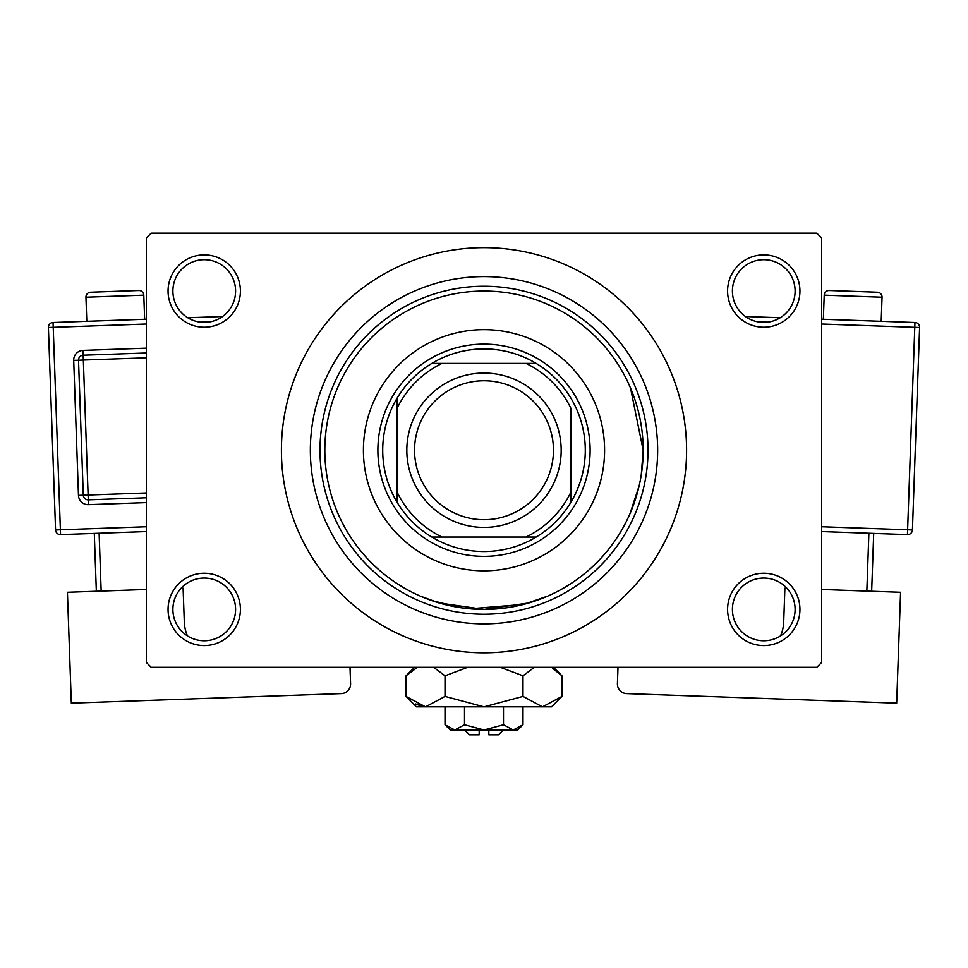 <?xml version="1.0" encoding="UTF-8"?>
<svg xmlns="http://www.w3.org/2000/svg" width="968" height="968" viewBox="0 0 968 968"><rect width="100%" height="100%" fill="white"/><g stroke="black" fill="none" stroke-linecap="round" stroke-linejoin="round"><path stroke-width="1.45" d="M727.585 609.416A36.179 36.179 0 0 1 763.764 573.237A36.179 36.179 0 0 1 799.943 609.416A36.179 36.179 0 0 1 763.764 645.583A36.179 36.179 0 0 1 727.585 609.416M795.115 609.416A31.351 31.351 0 0 0 763.764 578.053A31.351 31.351 0 0 0 732.413 609.416A31.351 31.351 0 0 0 763.764 640.768A31.351 31.351 0 0 0 795.115 609.416M168.057 609.416A36.179 36.179 0 0 1 204.236 573.237A36.179 36.179 0 0 1 240.415 609.416A36.179 36.179 0 0 1 204.236 645.583A36.179 36.179 0 0 1 168.057 609.416M235.587 609.416A31.351 31.351 0 0 0 204.236 578.053A31.351 31.351 0 0 0 172.885 609.416A31.351 31.351 0 0 0 204.236 640.768A31.351 31.351 0 0 0 235.587 609.416M168.057 291.065A36.179 36.179 0 0 1 204.236 254.887A36.179 36.179 0 0 1 240.415 291.065A36.179 36.179 0 0 1 204.236 327.232A36.179 36.179 0 0 1 168.057 291.065M235.587 291.065A31.351 31.351 0 0 0 204.236 259.702A31.351 31.351 0 0 0 172.885 291.065A31.351 31.351 0 0 0 204.236 322.417A31.351 31.351 0 0 0 235.587 291.065M727.585 291.065A36.179 36.179 0 0 1 763.764 254.887A36.179 36.179 0 0 1 799.943 291.065A36.179 36.179 0 0 1 763.764 327.232A36.179 36.179 0 0 1 727.585 291.065M795.115 291.065A31.351 31.351 0 0 0 763.764 259.702A31.351 31.351 0 0 0 732.413 291.065A31.351 31.351 0 0 0 763.764 322.417A31.351 31.351 0 0 0 795.115 291.065M461.93 607.868L431.982 600.668L420.523 596.203L439.109 602.955L483.976 609.416L528.867 602.955L547.477 596.203L523.736 604.371L469.988 608.787M641.264 474.84L643.175 450.241A159.175 159.175 0 0 0 484 291.065A159.175 159.175 0 0 0 324.825 450.241A159.175 159.175 0 0 0 484 609.416A159.175 159.175 0 0 0 643.175 450.241L630.507 388.011M310.353 450.241A173.647 173.647 0 0 1 484 276.594A173.647 173.647 0 0 1 657.647 450.241A173.647 173.647 0 0 1 484 623.876A173.647 173.647 0 0 1 310.353 450.241M281.41 450.241A202.59 202.59 0 0 0 484 652.819A202.59 202.59 0 0 0 686.59 450.241A202.59 202.59 0 0 0 484 247.651A202.59 202.59 0 0 0 281.41 450.241M816.823 667.291L151.177 667.291L146.35 662.475L146.35 238.007L151.177 233.179L816.823 233.179L821.65 238.007L821.65 662.475L816.823 667.291M639.183 485.682L629.974 513.718M363.411 450.241A120.589 120.589 0 0 0 484 570.817A120.589 120.589 0 0 0 604.589 450.241A120.589 120.589 0 0 0 484 329.652A120.589 120.589 0 0 0 363.411 450.241M319.997 450.241A164.003 164.003 0 0 1 484 286.238A164.003 164.003 0 0 1 648.003 450.241A164.003 164.003 0 0 1 484 614.232A164.003 164.003 0 0 1 319.997 450.241M484 348.94A101.289 101.289 0 0 0 431.825 363.411L441.952 363.411L431.825 363.411A101.289 101.289 0 0 0 397.183 502.404L397.183 492.288L397.183 502.404A101.289 101.289 0 0 0 536.175 537.058L526.048 537.058L536.175 537.058A101.289 101.289 0 0 0 570.817 502.404L570.817 408.181A96.473 96.473 0 0 0 526.048 363.411L441.952 363.411A96.473 96.473 0 0 0 397.183 408.181L397.183 492.288A96.473 96.473 0 0 0 441.952 537.058L526.048 537.058A96.473 96.473 0 0 0 570.817 492.288L570.817 502.404A101.289 101.289 0 0 0 536.175 363.411L526.048 363.411L536.175 363.411A101.289 101.289 0 0 0 484 348.94M484 556.358A106.117 106.117 0 0 1 377.883 450.241A106.117 106.117 0 0 1 484 344.124A106.117 106.117 0 0 1 590.117 450.241A106.117 106.117 0 0 1 484 556.358M431.825 537.058L441.952 537.058L431.825 537.058M397.183 398.066L397.183 408.181L397.183 398.066M414.546 450.241A69.454 69.454 0 0 0 484 519.695A69.454 69.454 0 0 0 553.454 450.241A69.454 69.454 0 0 0 484 380.775A69.454 69.454 0 0 0 414.546 450.241M561.174 450.241A77.174 77.174 0 0 1 484 527.415A77.174 77.174 0 0 1 406.826 450.241A77.174 77.174 0 0 1 484 373.055A77.174 77.174 0 0 1 561.174 450.241M144.643 319.271L143.784 295.167A4.828 4.828 0 0 0 138.799 290.509L90.593 292.215A4.828 4.828 0 0 0 85.946 297.212L86.793 321.315M187.441 635.891A38.587 38.587 0 0 1 184.295 621.928L183.109 588.193L181.089 588.266M146.35 589.488L67.421 592.283L71.329 703.155L341.281 693.608A9.644 9.644 0 0 0 350.585 683.626L350.005 667.291M96.34 591.254L94.295 533.416M99.111 533.247L101.156 591.085M146.35 531.577L60.548 534.602A4.828 4.828 0 0 1 55.563 529.956L48.4 327.499A4.828 4.828 0 0 1 53.046 322.501L146.35 319.21M187.768 317.746L222.543 316.512M146.35 497.782L88.282 499.839A4.828 4.828 0 0 1 83.284 495.192L78.517 360.217A4.828 4.828 0 0 1 83.163 355.22L146.35 352.993M882.054 297.212L824.216 295.167A4.828 4.828 0 0 1 829.201 290.509L877.407 292.215A4.828 4.828 0 0 1 882.054 297.212L881.207 321.315M824.216 295.167L823.357 319.271M780.559 635.891A38.587 38.587 0 0 0 783.705 621.928L784.891 588.193L786.911 588.266M821.65 589.488L900.579 592.283L896.67 703.155L626.72 693.608A9.644 9.644 0 0 1 617.415 683.626L617.995 667.291M866.844 591.085L868.889 533.247M873.705 533.416L871.66 591.254M821.65 319.21L914.954 322.501A4.828 4.828 0 0 1 919.6 327.499L912.437 529.956L907.621 529.786L914.784 327.329L821.65 324.026M745.457 316.512L780.232 317.746M821.65 526.749L907.621 529.786L907.452 534.602A4.828 4.828 0 0 0 912.437 529.956A4.828 4.828 0 0 1 907.452 534.602L821.65 531.577M503.299 729.993L498.472 734.821L488.828 734.821L488.828 729.993M445.014 724.778L450.241 729.993L517.759 729.993L522.986 724.778L513.246 729.993L503.493 724.778L484 729.993L464.507 724.778L454.754 729.993L445.014 724.778L445.014 706.846M464.507 724.778L464.507 706.846M522.986 724.778L522.986 706.846M503.493 724.778L503.493 706.846M552.45 668.247L561.972 675.809L561.972 696.403L551.53 706.846L416.47 706.846L406.028 696.403L406.028 675.809L417.389 667.291M561.972 696.403L542.479 706.846L522.986 696.403L484 706.846L445.014 696.403L425.521 706.846L406.028 696.403M445.014 696.403L445.014 675.809L467.738 667.291M433.64 667.291L445.014 675.809M422.822 706.628L415.55 703.966L425.521 706.846M542.479 706.846L545.178 706.628L542.479 706.846M522.986 696.403L522.986 675.809L534.348 667.291M500.25 667.291L522.986 675.809M479.172 729.993L479.172 734.821L469.528 734.821L464.7 729.993M143.784 295.167L85.946 297.212M210.601 321.763L200.061 322.138M146.35 324.026L53.216 327.329L60.379 529.786L146.35 526.749M146.35 502.61L88.451 504.655L88.112 495.023L146.35 492.954M146.35 357.821L83.333 360.048L82.994 350.404A9.644 9.644 0 0 0 73.701 360.386L78.468 495.362A9.644 9.644 0 0 0 88.451 504.655M82.994 350.404L146.35 348.165M73.701 360.386L83.333 360.048L88.112 495.023L78.468 495.362M48.4 327.499L53.216 327.329L53.046 322.501M60.548 534.602L60.379 529.786L55.563 529.956M767.939 322.138L757.399 321.763M914.954 322.501L914.784 327.329L919.6 327.499A4.828 4.828 0 0 0 914.954 322.501M553.454 667.291L561.972 675.809M414.546 667.291L406.028 675.809"/></g></svg>
